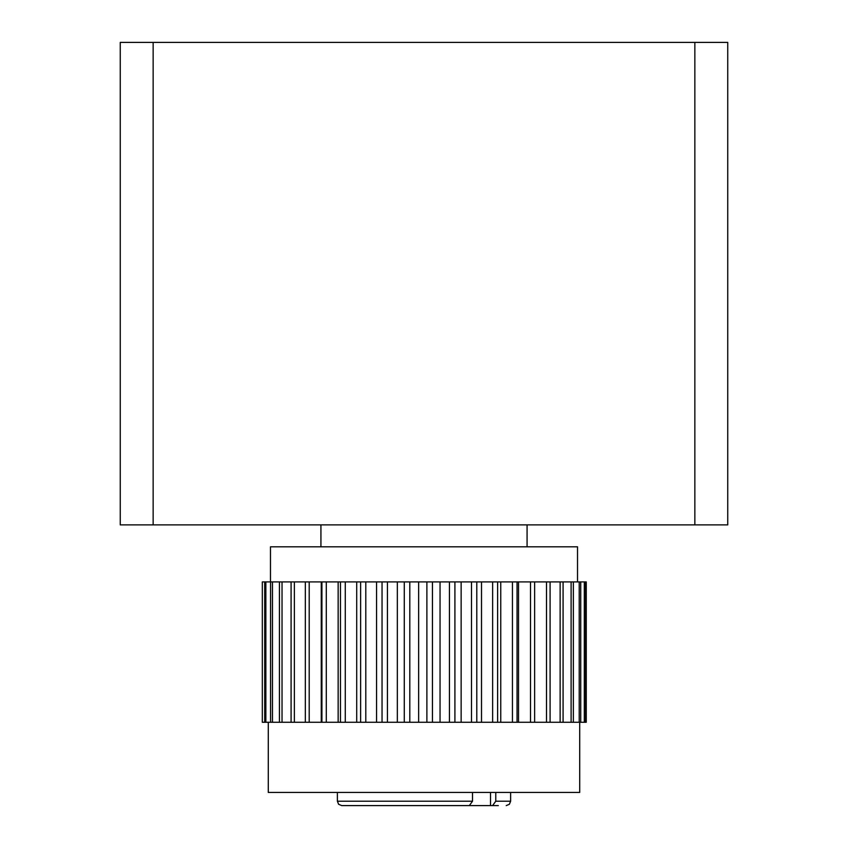 <?xml version="1.0" encoding="UTF-8"?>
<svg xmlns="http://www.w3.org/2000/svg" width="848" height="848" viewBox="0 0 848 848"><rect width="100%" height="100%" fill="white"/><g stroke="black" fill="none" stroke-linecap="round" stroke-linejoin="round"><path stroke-width="1.27" d="M443.493 805.6L498.317 805.6M404.507 805.6L388.66 805.6M472.506 801.212L337.377 801.212L338.628 804.286L341.755 805.6L469.347 805.6L472.506 801.212L472.506 792.445M492.614 805.6L495.773 801.212L495.773 792.445M153.149 524.88L120.257 524.88L120.257 42.4L727.743 42.4L727.743 524.88L153.149 524.88L153.149 42.4M563.083 581.908L563.083 722.263L571.107 722.263L571.107 581.908L560.136 581.908L560.136 722.263L550.087 722.263L550.087 581.908L461.142 581.908L461.142 722.263M546.515 581.908L546.515 722.263L534.643 722.263L534.643 581.908M530.509 581.908L530.509 722.263L517.047 722.263L517.047 581.908M512.436 581.908L512.436 722.263L497.628 722.263L497.628 581.908M476.788 581.908L476.788 722.263L492.635 722.263L492.635 581.908M476.788 722.263L454.91 722.263L454.91 581.908L440.048 581.908L440.048 722.263M454.91 722.263L432.438 722.263L432.438 581.908L418.647 581.908L418.647 722.263M268.286 722.263L268.286 792.445L579.714 792.445L579.714 722.263M432.438 722.263L409.807 722.263L409.807 581.908L397.341 581.908L397.341 722.263M409.807 722.263L387.441 722.263L387.441 581.908L376.565 581.908L376.565 722.263M387.441 722.263L365.795 722.263L365.795 581.908L356.701 581.908L356.701 722.263M365.795 722.263L345.274 722.263L345.274 581.908L338.151 581.908L338.151 722.263M345.274 722.263L326.289 722.263L326.289 581.908L321.275 581.908L321.275 722.263M326.289 722.263L309.202 722.263L309.202 581.908L294.362 581.908L294.362 722.263L309.202 722.263M294.362 722.263L282.034 722.263L282.034 581.908L272.473 581.908L272.473 722.263L282.034 722.263M495.773 801.212L510.623 801.212L510.623 792.445L322.59 792.445L337.377 792.445L337.377 801.212M577.52 581.908L577.52 546.812L270.48 546.812L270.48 581.908M481.505 581.908L481.505 722.263M500.755 581.908L500.755 722.263M518.51 581.908L518.51 722.263M560.136 581.908L550.087 581.908M573.365 581.908L573.365 722.263L579.216 722.263L579.216 581.908L571.107 581.908M580.742 581.908L580.742 722.263L584.304 722.263L584.304 581.908L579.216 581.908M585.078 581.908L585.078 722.263L586.265 722.263L586.265 581.908L584.304 581.908M586.265 581.908L586.265 722.263M584.304 722.263L585.078 722.263M579.216 722.263L580.742 722.263M571.107 722.263L573.365 722.263M560.136 722.263L563.083 722.263M546.515 722.263L550.087 722.263M530.509 722.263L534.643 722.263M512.436 722.263L517.047 722.263M492.635 722.263L497.628 722.263M471.499 722.263L471.499 581.908M461.142 581.908L454.91 581.908M449.44 722.263L449.44 581.908M440.048 581.908L432.438 581.908M426.883 722.263L426.883 581.908M418.647 581.908L409.807 581.908M404.273 722.263L404.273 581.908M397.341 581.908L387.441 581.908M382.045 722.263L382.045 581.908M376.565 581.908L365.795 581.908M360.633 722.263L360.633 581.908M356.701 581.908L345.274 581.908M340.461 722.263L340.461 581.908M338.151 581.908L326.289 581.908M321.911 722.263L321.911 581.908M321.275 581.908L309.202 581.908M305.344 722.263L305.344 581.908M291.087 722.263L291.087 581.908L282.034 581.908M279.427 722.263L279.427 581.908M270.565 722.263L270.565 581.908L265.859 581.908L265.859 722.263L272.473 722.263M264.703 722.263L264.703 581.908L262.318 581.908L262.318 722.263L265.859 722.263M262.318 581.908L262.318 722.263M265.859 581.908L264.703 581.908M272.473 581.908L270.565 581.908M294.362 581.908L291.087 581.908M490.526 792.445L490.526 805.6M694.851 524.88L694.851 42.4M510.623 801.212L509.372 804.286L506.245 805.6M320.926 546.812L320.926 524.88M527.074 546.812L527.074 524.88"/></g></svg>
